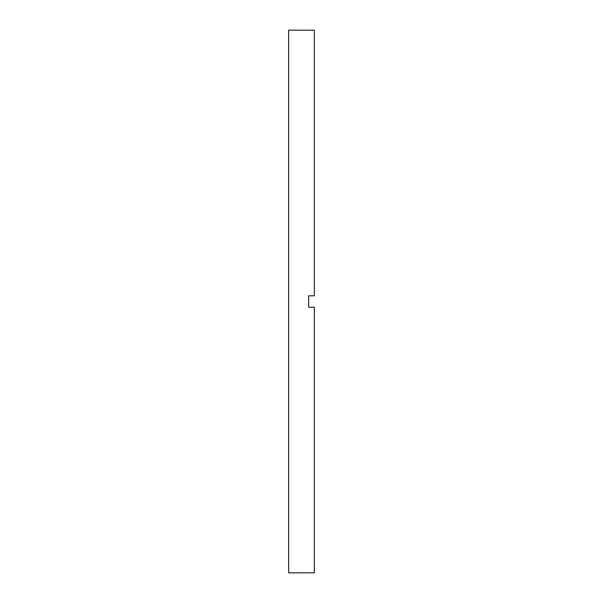 <?xml version="1.0" encoding="UTF-8"?>
<svg xmlns="http://www.w3.org/2000/svg" width="603" height="603" viewBox="0 0 603 603"><rect width="100%" height="100%" fill="white"/><g stroke="black" fill="none" stroke-linecap="round" stroke-linejoin="round"><path stroke-width="0.9" d="M308.638 301.5L308.638 307.213L314.351 307.213L314.351 572.79L288.649 572.85L288.649 30.15L314.351 30.21L314.351 295.787L308.638 295.787L308.638 301.5"/></g></svg>
